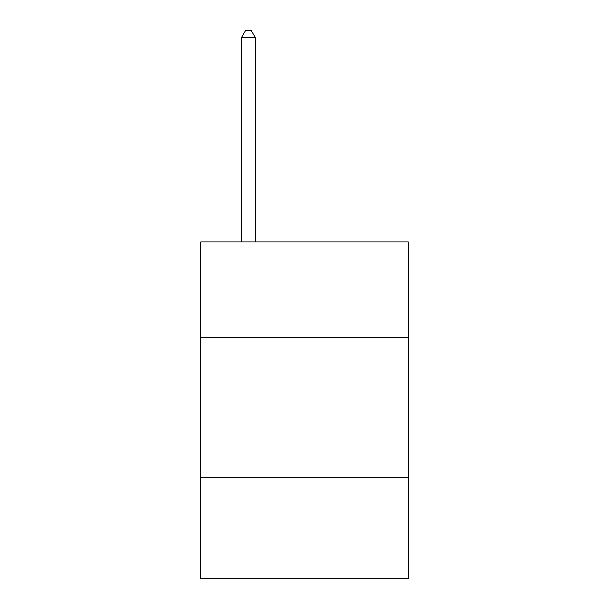 <?xml version="1.0" encoding="UTF-8"?>
<svg xmlns="http://www.w3.org/2000/svg" width="609" height="609" viewBox="0 0 609 609"><rect width="100%" height="100%" fill="white"/><g stroke="black" fill="none" stroke-linecap="round" stroke-linejoin="round"><path stroke-width="0.91" d="M408.289 337.317L408.289 241.948L200.711 241.948L200.711 337.317L408.289 337.317L408.289 578.55L200.711 578.55L200.711 337.317M408.289 477.57L200.711 477.57M255.415 241.948L255.415 37.743L241.385 37.743L241.385 241.948M241.385 37.743L245.594 30.45L251.205 30.45L255.415 37.743"/></g></svg>
